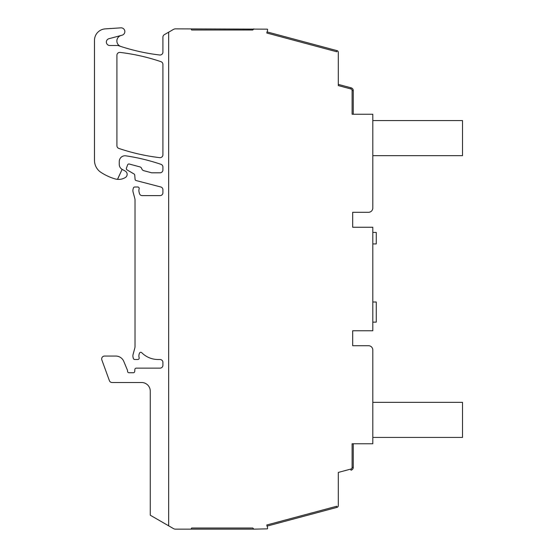 <?xml version="1.0" encoding="UTF-8"?>
<svg xmlns="http://www.w3.org/2000/svg" width="557" height="557" viewBox="0 0 557 557"><rect width="100%" height="100%" fill="white"/><g stroke="black" fill="none" stroke-linecap="round" stroke-linejoin="round"><path stroke-width="0.84" d="M372.807 155.654L462.512 155.654L462.512 120.577L372.807 120.577M372.807 437.433L462.512 437.433L462.512 402.349L372.807 402.349M267.095 526.1L337.027 507.364A1.727 1.727 0 0 0 338.308 505.7L338.308 472.427L350.826 469.071A1.727 1.727 0 0 0 352.108 467.407L352.108 443.755L372.807 443.755L372.807 350.026A4.31 4.31 0 0 0 368.497 345.709L352.678 345.709L352.678 330.761L372.807 330.761L372.807 227.249L352.678 227.249L352.678 212.301L352.678 227.249M267.095 31.909L337.027 50.645A1.727 1.727 0 0 1 338.308 52.309L338.308 85.583L350.826 88.939A1.727 1.727 0 0 1 352.108 90.603L352.108 114.255L372.807 114.255L372.807 207.984A4.31 4.31 0 0 1 368.497 212.301L352.678 212.301L368.497 212.301M372.807 180.67L372.807 207.984M338.308 84.392L338.308 65.663L338.308 84.392L351.126 87.825A2.876 2.876 0 0 1 353.256 90.603L353.256 114.255M120.841 46.468A5.751 5.751 0 0 1 121.12 35.453L108.894 38.725A3.453 3.453 0 0 0 109.785 45.507L117.499 45.507A2.876 2.876 0 0 1 118.425 45.66A201.265 201.265 0 0 0 159.706 55.004A2.876 2.876 0 0 0 162.916 52.142L162.916 37.159A2.876 2.876 0 0 1 164.35 34.666L173.415 29.437A4.31 4.31 0 0 1 175.573 28.86L267.395 29.152A1.434 1.434 0 0 1 267.541 30.238L266.796 33.016L336.727 51.759L337.027 50.645M117.485 179.333L122.129 169.37L117.548 179.361A12.936 12.936 0 0 0 125.346 177.53A3.739 3.739 0 0 0 125.207 171.055L122.255 169.439A5.751 5.751 0 0 1 119.268 164.399L119.268 161.523A5.751 5.751 0 0 1 125.861 155.835A201.265 201.265 0 0 1 160.966 164.322A2.876 2.876 0 0 1 162.916 167.044L162.916 169.92A2.876 2.876 0 0 1 160.04 172.795L151.643 172.795L143.769 170.679A2.876 2.876 0 0 1 141.708 168.527A2.876 2.876 0 0 0 139.793 166.849L129.301 164.043A1.434 1.434 0 0 0 127.574 164.949L126.425 168.172A1.434 1.434 0 0 0 127.052 169.892L134.028 173.965A1.434 1.434 0 0 1 134.731 175.086L135.086 179.298A1.434 1.434 0 0 0 136.159 180.565L160.764 186.971A2.876 2.876 0 0 1 162.916 189.756L162.916 192.75A2.876 2.876 0 0 1 160.04 195.625L142.216 195.625A2.876 2.876 0 0 1 139.424 193.446L139.055 191.963A5.751 5.751 0 0 1 139.139 188.858A1.434 1.434 0 0 0 137.76 186.999L134.759 186.999A1.434 1.434 0 0 0 133.374 188.064L133.095 189.095A5.751 5.751 0 0 0 133.095 192.074L134.829 198.55A5.751 5.751 0 0 1 135.024 200.04L135.024 346.468A5.751 5.751 0 0 1 134.829 347.958L133.095 354.433A5.751 5.751 0 0 0 133.095 357.413L133.374 358.443A1.434 1.434 0 0 0 134.759 359.509L137.76 359.509A1.434 1.434 0 0 0 139.139 357.65A5.751 5.751 0 0 1 139.111 354.322L139.396 353.354A1.434 1.434 0 0 1 141.791 352.748A23.004 23.004 0 0 0 158.091 359.509L160.04 359.509A2.876 2.876 0 0 1 162.916 362.384L162.916 365.26A2.876 2.876 0 0 1 160.04 368.135L136.291 368.135A1.434 1.434 0 0 0 134.857 369.486L134.738 371.394A1.434 1.434 0 0 1 133.297 372.737L128.987 372.737A1.434 1.434 0 0 1 127.553 371.296L127.553 370.753A1.434 1.434 0 0 0 127.442 370.203L123.786 361.389A8.627 8.627 0 0 0 115.821 356.062L104.549 356.062A2.876 2.876 0 0 0 101.847 359.919L109.381 380.619A2.876 2.876 0 0 0 112.082 382.513L141.638 382.513A8.627 8.627 0 0 1 150.265 391.139L150.265 515.204L168.667 525.829L168.667 32.181M168.667 525.829L173.415 528.572A4.31 4.31 0 0 0 175.573 529.15L191.135 529.15L191.608 528.001L252.787 528.001L253.839 529.15L267.395 528.858A1.434 1.434 0 0 0 267.541 527.764L266.796 524.993L336.727 506.25L337.027 507.364M253.839 529.15L191.135 529.15M338.308 492.346L338.308 473.617L338.308 492.346M372.807 350.026L372.807 377.34M372.807 302.005L376.26 302.005L376.26 322.134L372.807 322.134M372.807 232.422L376.26 232.422L376.26 243.924L372.807 243.924M191.135 28.86L191.608 30.008L252.787 30.008L253.839 28.86M353.256 443.755L353.256 467.407A2.876 2.876 0 0 1 351.126 470.178L350.959 470.226M368.497 345.709L352.678 345.709L352.678 330.761M117.548 179.361A12.943 12.943 0 0 1 114.888 178.853A54.628 54.628 0 0 1 101.061 172.447A14.378 14.378 0 0 1 94.488 160.374L94.488 40.362A11.502 11.502 0 0 1 105.231 28.88L120.876 27.85A3.739 3.739 0 0 1 122.094 35.188L121.141 35.446A5.751 5.751 0 0 0 121.12 35.453M120.124 52.421A201.265 201.265 0 0 1 160.966 61.674A2.876 2.876 0 0 1 162.916 64.396L162.916 154.79A2.876 2.876 0 0 1 159.699 157.645A201.265 201.265 0 0 1 118.864 148.434A2.876 2.876 0 0 1 116.914 145.711L116.914 55.275A2.876 2.876 0 0 1 120.124 52.421M352.108 90.603L353.256 90.603M350.826 88.939L351.126 87.825M350.826 469.071L351.126 470.178M352.108 467.407L353.256 467.407"/></g></svg>
